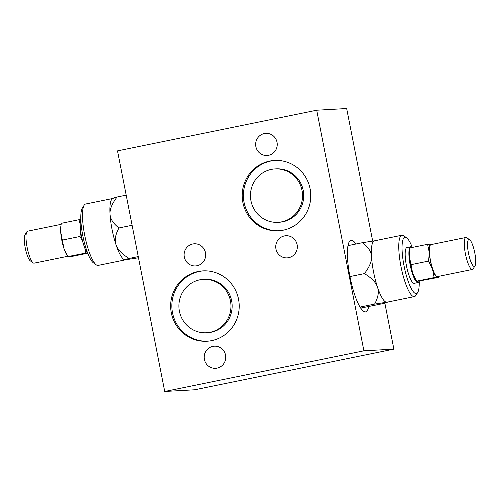 <?xml version="1.0" encoding="UTF-8"?>
<svg xmlns="http://www.w3.org/2000/svg" width="500" height="500" viewBox="0 0 500 500"><rect width="100%" height="100%" fill="white"/><g stroke="black" fill="none" stroke-linecap="round" stroke-linejoin="round"><path stroke-width="0.75" d="M250.969 200.831A26.75 26.031 -93.2 0 0 277.987 222.331A26.75 26.031 -93.2 0 0 302.481 194.163A26.75 26.031 -93.2 0 0 274.988 168.912A26.75 26.031 -93.2 0 0 250.969 200.831M164.719 391.469L117.513 150.869L316.7 110.219L363.906 350.819L164.719 391.469L194.688 389.781L393.875 349.131L384.844 303.106M363.906 350.819L393.875 349.131M316.7 110.219L346.675 108.531L372.669 241.025M368.688 306.531A36.538 8.319 -101.5 0 1 365.637 311.881A36.538 8.319 -101.5 0 1 365.363 311.919A36.538 8.319 -101.5 0 1 350.062 277.15A36.538 8.319 -101.5 0 1 351.025 240.287A36.538 8.319 -101.5 0 1 355.931 244.013M387.475 302.1L386.769 302.225C388.106 302.144 386.825 302.606 382.912 303.625L360.706 308.106M361.094 308.669A36.538 8.319 78.5 0 0 361.219 308.056M348.456 245.538A36.538 8.319 78.5 0 0 348.106 245.025M275.95 248.975A11.094 10.794 86.8 0 1 285.906 235.738A11.094 10.794 86.8 0 1 297.306 246.206A11.094 10.794 86.8 0 1 275.95 248.975M204.394 359.412A11.094 10.794 86.8 0 1 214.35 346.181A11.094 10.794 86.8 0 1 225.75 356.65A11.094 10.794 86.8 0 1 204.394 359.412M255.863 146.588A11.094 10.794 86.8 0 1 265.819 133.356A11.094 10.794 86.8 0 1 277.219 143.825A11.094 10.794 86.8 0 1 255.863 146.588M184.306 257.031A11.094 10.794 86.8 0 1 194.262 243.794A11.094 10.794 86.8 0 1 205.662 254.262A11.094 10.794 86.8 0 1 184.306 257.031M179.412 311.269A26.75 26.031 -93.2 0 0 206.431 332.769A26.75 26.031 -93.2 0 0 230.925 304.6A26.75 26.031 -93.2 0 0 203.431 279.35A26.75 26.031 -93.2 0 0 179.412 311.269M171.319 312.919A35.231 34.288 86.8 0 1 202.956 270.881A35.231 34.288 86.8 0 1 239.163 304.137A35.231 34.288 86.8 0 1 206.906 341.238A35.231 34.288 86.8 0 1 171.319 312.919M242.875 202.481A35.231 34.288 86.8 0 1 274.513 160.444A35.231 34.288 86.8 0 1 310.719 193.7A35.231 34.288 86.8 0 1 278.463 230.8A35.231 34.288 86.8 0 1 242.875 202.481M206.431 332.769L207.631 332.7A26.75 26.031 -93.2 0 0 232.119 304.531A26.75 26.031 -93.2 0 0 204.631 279.288L203.431 279.35M203.556 270.856A35.231 34.288 -93.2 0 0 172.519 312.85A35.231 34.288 -93.2 0 0 207.506 341.2M277.987 222.331L279.188 222.262A26.75 26.031 -93.2 0 0 303.675 194.094A26.75 26.031 -93.2 0 0 276.188 168.85L274.988 168.912M275.113 160.419A35.231 34.288 -93.2 0 0 244.075 202.413A35.231 34.288 -93.2 0 0 279.062 230.763M126.2 195.15L117.088 197.013C112.025 203.65 109.669 209.35 110.019 214.119C110.25 218.912 113.231 223.525 118.956 227.963C115.388 234.513 114.412 240.138 116.044 244.838C117.556 249.556 121.925 254.094 129.137 258.444C125.231 259.462 123.944 259.925 125.281 259.844L138.488 257.762M132.113 225.275L118.956 227.963M113.231 198.412C111.894 198.5 113.175 198.031 117.088 197.013M112.75 198.331L112.112 198.919A31.319 7.131 -101.5 0 0 110.019 214.119A31.319 7.131 -101.5 0 0 116.044 244.838A31.319 7.131 -101.5 0 0 124.519 259.725L125.281 259.844M138.256 256.581L129.137 258.444M84.144 205.219L82.3 208.188A28.706 6.538 78.5 0 0 82.975 236.531A28.706 6.538 78.5 0 0 93.462 262.881L96.325 264.887A31.319 7.131 -101.5 0 1 84.881 236.144A31.319 7.131 -101.5 0 1 84.144 205.219A31.319 7.131 -101.5 0 1 85.606 204.031L112.525 198.544M125.412 259.837L98.131 265.4A31.319 7.131 -101.5 0 1 96.325 264.887M87.394 252.763L67.906 256.581L66.762 254.819A16.962 3.862 -101.5 0 1 63.981 248.562A16.962 3.862 -101.5 0 1 60.719 231.925A16.962 3.862 -101.5 0 1 60.894 226.062L60.719 231.925L63.981 248.562L67.919 256.6L72.406 256.325L87.719 253.2M80.175 224.213L78.963 219.719L61.381 223.306L61.25 224.006M26.844 231.8L25 234.769A13.7 3.119 78.5 0 0 25.319 248.3A13.7 3.119 78.5 0 0 30.325 260.875L33.188 262.881A16.312 3.713 -101.5 0 1 27.231 247.913A16.312 3.713 -101.5 0 1 26.844 231.8A16.312 3.713 -101.5 0 1 27.606 231.188L61.194 224.331M67.719 256.294L34.131 263.15A16.312 3.713 -101.5 0 1 33.188 262.881M78.963 219.719L80.806 219.494M82.606 241.238L79.981 236.481L80.644 231.269M79.981 236.481L62.394 240.069M85.494 252.987L84.862 248.113M80.812 219.469A18.269 4.162 78.5 0 0 81.569 236.819A18.269 4.162 78.5 0 0 87.675 253.081M349.944 276.569L364.431 273.612C369.487 266.975 371.844 261.269 371.5 256.5C371.269 251.713 368.288 247.1 362.556 242.662L374.719 240.794M347.981 245.637L362.556 242.662M360.05 307.062L374.606 304.094C378.181 297.538 379.156 291.913 377.525 287.219C376.012 282.5 371.644 277.962 364.431 273.612M419.188 281.175A28.706 6.538 -101.5 0 1 417.7 292.456A28.706 6.538 -101.5 0 1 404.825 269.562A28.706 6.538 -101.5 0 1 405.094 237.256A28.706 6.538 -101.5 0 1 406.538 237.763L403.675 235.756A31.319 7.131 78.5 0 0 402.106 235.206A31.319 7.131 78.5 0 0 401.869 235.238L374.481 240.825A31.319 7.131 78.5 0 0 371.5 256.5A31.319 7.131 78.5 0 0 377.525 287.219A31.319 7.131 78.5 0 0 386.769 302.225L374.606 304.094M386.769 302.225A31.319 7.131 78.5 0 0 387.006 302.194L414.394 296.606A31.319 7.131 78.5 0 0 415.856 295.419L417.7 292.456M410.7 246.75L406.969 247.512A18.269 4.162 78.5 0 0 406.425 265.65A18.269 4.162 78.5 0 0 414.137 283.331A18.269 4.162 78.5 0 0 414.275 283.312L418.006 282.55A18.269 4.162 -101.5 0 1 410.156 264.887A18.269 4.162 -101.5 0 1 410.7 246.75A18.269 4.162 -101.5 0 1 412.225 247.45M406.538 237.763A28.706 6.538 -101.5 0 1 412.281 247.438M401.869 235.238A31.319 7.131 78.5 0 0 401.144 267.35A31.319 7.131 78.5 0 0 414.394 296.606M472.394 269.456L437.537 276.569A16.312 3.713 -101.5 0 1 430.525 260.794A16.312 3.713 -101.5 0 1 431.012 244.606L465.869 237.488A16.312 3.713 78.5 0 0 465.387 253.681A16.312 3.713 78.5 0 0 472.394 269.456A16.312 3.713 78.5 0 0 473.156 268.837L475 265.869A13.7 3.119 -101.5 0 1 468.475 253.144A13.7 3.119 -101.5 0 1 469.675 239.769A13.7 3.119 -101.5 0 1 474.681 252.338A13.7 3.119 -101.5 0 1 475 265.869M432.05 244.394A16.962 3.862 78.5 0 0 431.006 243.95A16.962 3.862 78.5 0 0 429.269 252.456A16.962 3.862 78.5 0 0 432.531 269.094A16.962 3.862 78.5 0 0 437.537 277.225A16.962 3.862 78.5 0 0 438.575 276.356M427.594 244.312L410.006 247.9L409.35 256.519L411.025 264.662L428.606 261.075L429.269 252.456L427.594 244.312L432.094 244.062M411.025 264.662L412.612 273.156L416.538 281.175L434.119 277.587L432.531 269.094L428.606 261.075M409.881 248.606L409.519 250.662A16.962 3.862 -101.5 0 0 409.35 256.519A16.962 3.862 -101.5 0 0 412.612 273.156A16.962 3.862 -101.5 0 0 415.387 279.419L416.544 281.2L417.619 281.288L438.619 277.337L434.119 277.587M438.806 276.306L438.619 277.337M469.675 239.769L466.812 237.763A16.312 3.713 78.5 0 0 465.869 237.488M419.194 281.144A18.269 4.162 -101.5 0 1 418.006 282.55"/></g></svg>
